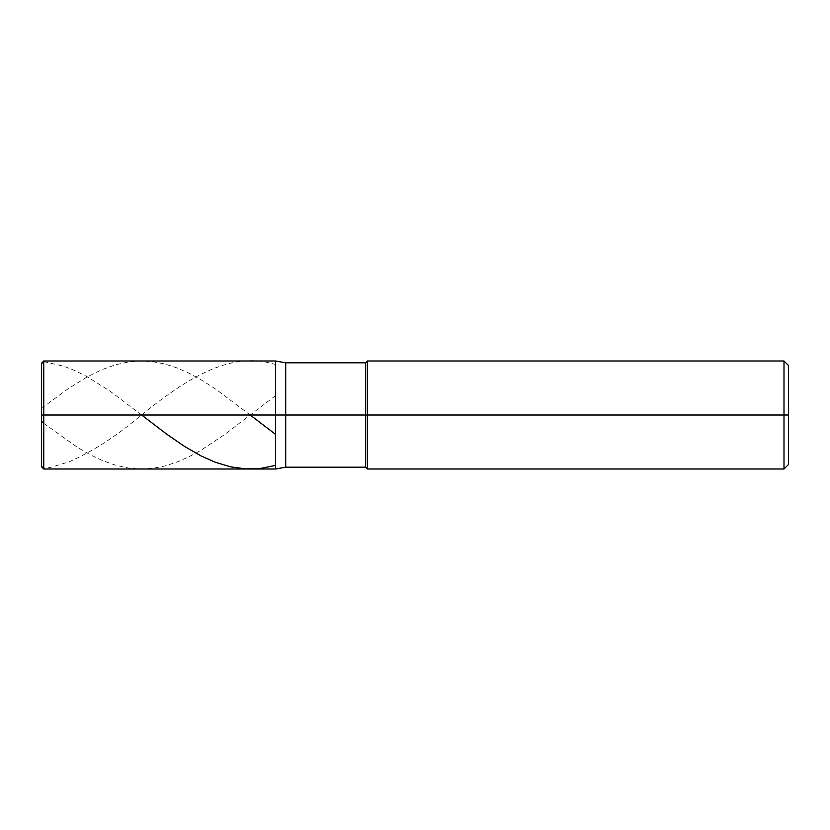 <?xml version="1.0" encoding="UTF-8"?>
<svg xmlns="http://www.w3.org/2000/svg" width="830" height="830" viewBox="0 0 830 830"><rect width="100%" height="100%" fill="white"/><g stroke="black" fill="none" stroke-linecap="round" stroke-linejoin="round"><path stroke-width="0.62" stroke-dasharray="4.15 3.11" d="M275.498 415L275.498 360.998L275.498 469.002L275.498 415L43.751 415L43.751 469.002L43.751 415L41.5 415L41.5 466.751L41.5 363.25L41.5 415L41.5 363.25L41.5 415L43.751 415L43.751 469.002L43.751 360.998L43.751 415L43.751 360.998L43.751 415L275.498 415L275.498 469.002L275.498 360.998L275.498 469.002L275.498 415L285.707 415L285.707 467.197L285.707 362.803L285.707 415L285.707 362.803L285.707 415L365.501 415L365.501 467.197L365.501 362.803L365.501 415L275.498 415L275.498 469.002L275.498 415M788.5 415L788.5 365.501L788.5 464.499L788.5 365.501L788.5 415L783.997 415L783.997 469.002L783.997 415L367.296 415L367.296 469.002L367.296 415L365.501 415L365.501 362.803L365.501 415L367.296 415L367.296 469.002L367.296 360.998L367.296 415L367.296 360.998L367.296 415L783.997 415L783.997 469.002L783.997 360.998L783.997 415L783.997 360.998L783.997 415L788.5 415M43.751 361.641L63.516 366.155L74.295 370.325L86.87 376.55L110.224 391.304L141.629 415M41.5 414.461L41.5 415M43.751 423.321L76.983 447.059L89.557 454.394L102.132 460.422L115.609 465.215L128.183 467.985L139.865 468.981L152.44 468.338L164.112 466.17L175.794 462.538L187.466 457.548L200.051 450.835L224.297 434.764L275.498 395.671M41.5 415.073L41.5 458.731C40.826 462.652 41.386 465.703 43.191 467.861C45.941 468.193 48.825 467.913 51.834 467.02L68.9 461.895C91.954 451.8 115.007 437.099 138.071 417.781C183.876 380.358 229.692 349.658 275.498 364.577M41.5 415.54L41.5 408.713L43.751 406.679L67.998 388.845L87.762 376.581L102.132 369.578L115.609 364.785L128.183 362.015L141.66 360.998L153.332 361.776L165.014 364.059L176.697 367.804L189.271 373.334L201.846 380.233L216.215 389.509L250.193 415"/><path stroke-width="1.25" d="M43.751 415L43.751 469.002L43.751 415L43.751 469.002L43.751 415L275.498 415L275.498 469.002L275.498 360.998L275.498 469.002L275.498 360.998L275.498 415L43.751 415L43.751 360.998L43.751 415L43.751 360.998L43.751 415L41.5 415L41.5 466.751L41.5 415L43.751 415M41.5 415L41.5 363.25L41.5 421.287L43.751 423.321M285.707 415L285.707 467.197L285.707 415L275.498 415L285.707 415L285.707 467.197L285.707 415L365.501 415L365.501 467.197L365.501 415L365.501 467.197L365.501 415L367.296 415L367.296 469.002L367.296 415L367.296 469.002L367.296 415L783.997 415L783.997 469.002L783.997 360.998L783.997 415L783.997 360.998L783.997 415L788.5 415L788.5 464.499L788.5 365.501L788.5 415L367.296 415L367.296 360.998L367.296 415L367.296 360.998L367.296 415L365.501 415L365.501 362.803L365.501 415L365.501 362.803L365.501 415L285.707 415L285.707 362.803L285.707 415M41.5 414.927L41.5 363.633L43.751 361.641M141.629 415L166.809 434.246L184.779 446.571L200.943 455.867L215.312 462.269L230.584 466.844L245.856 468.898L261.128 468.328L275.498 465.423M250.193 415L275.498 434.329M788.5 464.499L783.997 469.002L367.296 469.002L365.501 467.197L285.707 467.197L275.498 469.002L43.751 469.002L41.5 466.751M788.5 365.501L783.997 360.998L367.296 360.998L365.501 362.803L285.707 362.803L275.498 360.998L43.751 360.998L41.5 363.25"/></g></svg>
